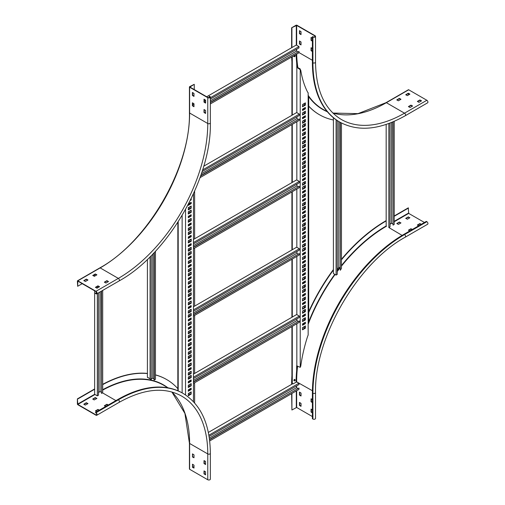 <?xml version="1.0" encoding="UTF-8"?>
<svg xmlns="http://www.w3.org/2000/svg" width="505" height="505" viewBox="0 0 505 505"><rect width="100%" height="100%" fill="white"/><g stroke="black" fill="none" stroke-linecap="round" stroke-linejoin="round"><path stroke-width="0.76" d="M108.506 281.487L105.999 283.04L104.352 282.162L106.896 280.66L108.506 281.594M99.561 286.651L97.055 288.204L95.407 287.326L97.951 285.824L99.561 286.758M77.827 280.818L95.982 291.297A1.515 0.877 60 0 1 96.973 292.635A1.515 0.877 60 0 1 96.739 293.853A1.515 0.877 60 0 1 95.982 293.777L95.445 293.468L95.982 293.468A1.136 0.656 -120 0 0 96.55 293.525A1.136 0.656 -120 0 0 96.726 292.61A1.136 0.656 -120 0 0 95.982 291.606L77.827 281.127L77.65 286.291L77.385 281.077A0.631 0.366 60 0 1 77.827 280.818L100.186 267.909L118.34 278.394L95.982 291.297M92.762 275.503L95.268 273.95L96.916 274.827L94.372 276.323L92.762 275.395M83.824 280.66L86.323 279.113L87.971 279.991L85.433 281.487L83.824 280.559M104.567 282.314L106.896 280.976L108.322 281.695M95.628 287.478L97.951 286.133L99.384 286.859M92.945 275.604L95.268 274.259L96.701 274.985M84 280.767L86.323 279.423L87.756 280.149M82.214 283.659L77.65 286.291M96.67 292.452L95.445 293.159M194.261 84.316L189.615 86.69A0.631 0.366 -0 0 0 189.615 87.207L207.763 97.686A1.515 0.877 -0 0 0 209.417 97.875A1.515 0.877 -0 0 0 210.358 97.067A1.515 0.877 -0 0 0 209.91 96.449L209.108 96.291L209.644 96.6A1.136 0.656 180 0 1 209.979 97.067A1.136 0.656 180 0 1 209.272 97.673A1.136 0.656 180 0 1 208.035 97.534L189.88 87.049L194.261 84.316L194.261 89.581M192.651 92.573L192.651 95.262L193.996 96.139M204.279 109.61L204.279 112.299L205.617 113.177M192.651 102.9L192.651 105.583L193.996 106.46M204.279 99.289L204.279 101.972L205.617 102.85M209.108 96.291L209.108 97.705M192.386 92.522L192.386 95.413L193.97 96.404L193.996 93.45L192.474 92.472M205.617 113.379L205.617 110.488L204.033 109.503L204.007 112.451L205.529 113.436M192.386 102.85L192.386 105.741L193.97 106.725L193.996 103.778L192.474 102.799M205.617 103.058L205.617 100.167L204.033 99.176L204.007 102.124L205.529 103.108M311.32 47.811L311.32 50.5L312.393 51.22M311.32 37.484L311.32 40.173L312.393 40.892M296.921 25.25L315.076 35.729A1.515 0.877 180 0 1 315.524 36.347A1.515 0.877 180 0 1 314.583 37.162A1.515 0.877 180 0 1 312.93 36.972L312.393 36.663L313.201 36.814A1.136 0.656 -0 0 0 314.438 36.96A1.136 0.656 -0 0 0 315.139 36.347A1.136 0.656 -0 0 0 314.811 35.887L296.656 25.408L291.644 27.781L296.031 25.25A0.631 0.366 180 0 1 296.921 25.25M299.692 41.101L299.692 43.783L301.037 44.661M299.692 30.773L299.692 33.456L301.037 34.34M312.393 48.429L311.055 47.76L311.055 50.651L312.393 51.529M312.393 38.109L311.055 37.433L311.055 40.324L312.393 41.202M299.515 41L299.427 43.941L301.012 44.926L301.037 41.978L299.427 41.05M299.515 30.672L299.427 33.614L301.012 34.599L301.037 31.651L299.427 30.723M291.915 47.552L291.915 27.933M332.89 113.063L357.988 113.638L386.035 102.666A0.631 0.366 60 0 1 386.35 102.698L404.505 113.177A126.465 73.017 -60 0 1 341.266 119.439C324.526 109.288 315.941 90.199 315.524 62.166A1.515 0.877 180 0 1 314.583 62.974A1.515 0.877 180 0 1 312.93 62.784A129.501 74.772 -60 0 0 339.751 122.071L339.215 121.762A129.501 74.772 -60 0 1 312.393 62.475L312.393 36.663M291.644 47.71L291.644 27.781M333.407 119.982A133.295 76.962 -60 0 1 319.52 114.768A133.295 76.962 -60 0 1 308.694 106.044M319.387 114.692A133.295 76.962 -60 0 1 319.255 114.616A133.295 76.962 -60 0 1 308.694 106.176M291.915 61.648A133.295 76.962 -60 0 1 291.694 56.977M408.526 93.608L408.526 94.953M409.688 94.284L408.261 93.558L405.932 94.902M412.37 106.157L410.944 105.431L408.614 106.776M400.749 99.441L399.316 98.721L396.993 100.066M421.315 100.994L419.882 100.268L417.559 101.612M426.858 100.268A1.515 0.877 60 0 1 427.849 101.606A1.515 0.877 60 0 1 427.615 102.824L405.262 115.733A1.515 0.877 60 0 0 405.496 114.515A1.515 0.877 60 0 0 404.505 113.177L426.858 100.268L408.703 89.789L386.35 102.698A126.465 73.017 -60 0 1 332.909 113.082M408.261 93.248L405.717 94.744L407.365 95.622L409.902 94.126L408.438 93.248L408.261 93.558M410.047 107.496L412.585 105.999L410.944 105.122L408.438 106.568L410.047 107.496M399.316 98.412L396.772 99.908L398.42 100.785L400.964 99.289L399.493 98.412L399.316 98.721M418.992 102.332L421.53 100.836L419.882 99.958L417.382 101.404L418.992 102.332M386.035 102.666L408.387 89.757A0.631 0.366 60 0 1 408.703 89.789M205.529 461.418L205.592 464.524L204.007 463.54L204.033 460.592L205.529 461.418M205.529 471.746L205.592 474.851L204.007 473.867L204.033 470.912L205.529 471.746M189.615 442.935A0.631 0.366 0 0 0 189.425 443.194L189.425 469.012A0.631 0.366 0 0 0 189.615 469.271L207.763 479.75A1.515 0.877 0 0 0 209.417 479.939A1.515 0.877 0 0 0 210.358 479.131L210.358 453.313A1.515 0.877 0 0 1 209.417 454.128A1.515 0.877 0 0 1 207.763 453.932L207.763 479.75M192.474 456.981L192.474 453.881L193.996 454.866L193.996 457.757L192.474 456.981L192.651 453.989M192.474 467.308L192.474 464.209L193.996 465.193L193.996 468.084L192.474 467.308L192.651 464.31M205.617 464.259L204.279 463.382L204.279 460.699M205.617 474.586L204.279 473.709L204.279 471.026M193.996 457.549L192.74 456.829M193.996 467.876L192.74 467.15M192.834 467.207L193.996 466.532M102.692 384.64A133.295 76.962 -60 0 1 147.403 373.542M155.452 374.956A133.295 76.962 -60 0 1 166.656 379.539A133.295 76.962 -60 0 1 177.842 388.661M95.445 412.421L95.982 413.046A1.136 0.656 60 0 1 96.726 414.043A1.136 0.656 60 0 1 96.55 414.959A1.136 0.656 60 0 1 95.982 414.902L77.827 404.423L77.385 398.893L77.385 403.956A0.631 0.366 -120 0 0 77.827 404.732L95.982 415.211A1.515 0.877 -120 0 0 96.739 415.287A1.515 0.877 -120 0 0 96.973 414.068A1.515 0.877 -120 0 0 95.982 412.73L95.445 412.421L117.804 399.518A129.501 74.772 -60 0 1 182.551 393.105L183.088 393.414C200.952 404.429 210.042 424.402 210.358 453.313M102.692 384.337A133.295 76.962 -60 0 1 147.403 373.41M155.452 374.874A133.295 76.962 -60 0 1 166.385 379.388A133.295 76.962 -60 0 1 166.524 379.463M77.65 399.051L94.643 389.241M85.25 405.092L83.786 404.215L86.323 402.719L87.971 403.596L85.25 405.092M105.64 406.538L104.352 405.761L106.896 404.265L108.322 404.991M94.195 399.928L92.724 399.051L95.268 397.555L96.916 398.432L94.195 399.928M96.701 411.701L95.407 410.925L97.951 409.429L99.384 410.155M84 404.366L86.323 403.028L87.756 403.748M104.567 405.919L106.896 404.574L108.057 405.143M92.945 399.209L95.268 397.864L96.701 398.584M95.628 411.083L97.951 409.738L99.113 410.306M77.385 398.893L94.643 388.932M412.105 229.605L410.944 229.036L408.614 230.375M421.044 224.441L419.882 223.873L417.559 225.217M400.749 223.046L399.316 222.326L396.993 223.664M409.688 217.882L408.261 217.163L405.932 218.501M412.37 229.447L410.944 228.727L408.438 230.173L409.688 231M421.315 224.283L419.882 223.564L417.382 225.009L418.632 225.836M424.446 222.478L408.703 213.394L408.261 207.864L394.216 215.976M399.493 222.011L396.772 223.513L398.42 224.39L400.964 222.894L399.493 222.326M408.438 216.853L405.717 218.349L407.365 219.227L409.902 217.731L408.438 217.163M394.216 216.285L408.526 208.022M403.968 234.301L426.321 221.392L426.858 221.701A1.515 0.877 -120 0 1 427.849 223.04A1.515 0.877 -120 0 1 427.615 224.258L405.262 237.167A1.515 0.877 -120 0 0 405.496 235.949A1.515 0.877 -120 0 0 404.505 234.61L403.968 234.301A129.501 74.772 -60 0 0 312.393 392.909L312.393 418.727L312.93 419.036L312.93 393.218L312.393 392.909M341.456 259.292A133.295 76.962 -60 0 1 385.902 220.773L386.167 220.622M291.644 384.337L291.915 384.185A133.295 76.962 -60 0 1 291.922 383.156M302.476 328.029A133.295 76.962 -60 0 1 302.672 327.48M308.694 312.519A133.295 76.962 -60 0 1 333.407 270.042M341.456 259.772A133.295 76.962 -60 0 1 386.167 220.931L385.902 220.773M291.644 384.027A133.295 76.962 -60 0 1 291.915 375.669M303.518 324.305A133.295 76.962 -60 0 1 304.016 322.985M308.694 311.762A133.295 76.962 -60 0 1 333.407 269.525M312.393 416.556L296.656 407.466L291.915 409.997L291.915 393.477M300.948 406.336L299.427 405.351L299.452 402.403L301.037 403.388L301.037 406.279M312.393 402.618L311.055 401.74L311.08 398.786L312.393 399.518M300.948 396.008L299.427 395.024L299.452 392.076L301.037 393.067L301.037 395.958M312.393 412.938L311.055 412.061L311.08 409.113L312.393 409.845M426.858 221.701L404.505 234.61A129.501 74.772 -60 0 0 312.93 393.218A1.515 0.877 180 0 0 314.583 393.408A1.515 0.877 180 0 0 315.524 392.6L315.524 418.411A1.515 0.877 180 0 1 314.583 419.226A1.515 0.877 180 0 1 312.93 419.036M301.037 406.077L299.692 405.199L299.692 402.51M312.393 402.308L311.32 401.582L311.32 398.899M301.037 395.75L299.692 394.872L299.692 392.183M312.393 412.629L311.32 411.91L311.32 409.227M291.915 409.997L291.644 393.629M308.157 96.752A127.481 73.597 120 0 0 308.694 97.503L308.694 321.887A127.481 73.597 -60 0 0 308.157 323.257M304.042 328.547L304.042 326.691M304.042 324.002L304.042 322.973M304.042 320.284L304.042 318.428M304.042 315.745L304.042 314.71M304.042 312.027L304.042 310.165M304.042 307.892L304.042 306.036M304.042 303.353L304.042 302.318M304.042 299.635L304.042 297.773M304.042 295.09L304.042 294.055M304.042 291.372L304.042 289.517M304.042 287.244L304.042 285.382M304.042 282.699L304.042 281.664M304.042 278.981L304.042 277.125M304.042 274.436L304.042 273.407M304.042 270.718L304.042 268.862M304.042 266.589L304.042 264.734M304.042 262.044L304.042 261.016M304.042 258.326L304.042 256.471M304.042 253.788L304.042 252.752M304.042 250.07L304.042 248.207M304.042 245.941L304.042 244.079M304.042 241.396L304.042 240.361M304.042 237.678L304.042 235.816M304.042 233.133L304.042 232.104M304.042 229.415L304.042 227.559M304.042 225.287L304.042 223.425M304.042 220.742L304.042 219.713M304.042 217.024L304.042 215.168M304.042 212.485L304.042 211.45M304.042 208.767L304.042 206.905M304.042 204.632L304.042 202.776M304.042 200.094L304.042 199.058M304.042 196.376L304.042 194.513M304.042 191.831L304.042 190.795M304.042 188.112L304.042 186.257M304.042 183.984L304.042 182.122M304.042 179.439L304.042 178.404M304.042 175.721L304.042 173.865M304.042 171.176L304.042 170.147M304.042 167.458L304.042 165.602M304.042 163.33L304.042 161.474M304.042 158.785L304.042 157.756M304.042 155.067L304.042 153.211M304.042 150.528L304.042 149.493M304.042 146.81L304.042 144.948M304.042 142.675L304.042 140.819M304.042 138.136L304.042 137.101M304.042 134.418L304.042 132.556M304.042 129.873L304.042 128.838M304.042 126.155L304.042 124.299M304.042 122.027L304.042 120.165M304.042 117.482L304.042 116.447M304.042 113.764L304.042 111.908M304.042 109.219L304.042 108.19M304.042 105.507L304.042 103.645M305.07 314.116L304.982 315.202L302.476 316.648M305.07 293.462L304.982 294.548L302.476 295.993M305.07 272.814L304.982 273.893L302.476 275.339M305.07 252.159L304.982 253.245L302.476 254.69M305.07 231.505L304.982 232.59L302.476 234.036M305.07 107.597L304.982 108.682L302.476 110.128M305.07 128.245L304.982 129.331L302.476 130.776M305.07 148.899L304.982 149.985L302.476 151.431M305.07 169.554L304.982 170.633L302.476 172.079M305.07 190.202L304.982 191.288L302.476 192.733M305.07 317.834L304.982 319.741L302.476 321.186M305.07 297.18L304.982 299.093L302.476 300.538M305.07 276.532L304.982 278.438L302.476 279.884M305.07 255.877L304.982 257.79L302.476 259.235M305.07 235.223L304.982 237.135L302.476 238.581M305.07 111.315L304.982 113.221L302.476 114.667M305.07 131.963L304.982 133.876L302.476 135.321M305.07 152.617L304.982 154.53L302.476 155.976M305.07 173.272L304.982 175.178L302.476 176.624M305.07 193.92L304.982 195.833L302.476 197.278M305.07 322.379L304.982 323.459L302.476 324.904M305.07 301.725L304.982 302.811L302.476 304.256M305.07 281.07L304.982 282.156L302.476 283.602M305.07 260.422L304.982 261.508L302.476 262.954M305.07 239.768L304.982 240.853L302.476 242.299M305.07 115.853L304.982 116.939L302.476 118.385M305.07 136.508L304.982 137.594L302.476 139.039M305.07 157.162L304.982 158.242L302.476 159.687M305.07 177.81L304.982 178.896L302.476 180.342M305.07 198.465L304.982 199.551L302.476 200.996M305.07 326.097L304.982 328.004L302.476 329.449M305.07 305.443L304.982 307.356L302.476 308.801M305.07 284.788L304.982 286.701L302.476 288.147M305.07 264.14L304.982 266.047L302.476 267.492M305.07 243.486L304.982 245.398L302.476 246.844M305.07 119.571L304.982 121.484L302.476 122.93M305.07 140.226L304.982 142.139L302.476 143.584M305.07 160.88L304.982 162.787L302.476 164.232M305.07 181.529L304.982 183.441L302.476 184.887M305.07 202.183L304.982 204.089L302.476 205.535M305.07 309.571L304.982 311.484L302.476 312.93M305.07 288.923L304.982 290.829L302.476 292.275M305.07 268.269L304.982 270.181L302.476 271.627M305.07 247.614L304.982 249.527L302.476 250.972M305.07 226.966L304.982 228.872L302.476 230.318M305.07 103.052L304.982 104.964L302.476 106.41M305.07 123.706L304.982 125.612L302.476 127.058M305.07 144.354L304.982 146.267L302.476 147.713M305.07 165.009L304.982 166.915L302.476 168.367M305.07 185.657L304.982 187.57L302.476 189.015M305.07 206.311L304.982 208.224L302.476 209.67M305.07 210.856L304.982 211.942L302.476 213.388M305.07 214.575L304.982 216.481L302.476 217.926M305.07 219.119L304.982 220.199L302.476 221.644M305.07 222.831L304.982 224.744L302.476 226.189M300.412 70.056L300.229 69.267L300.557 69.93M300.229 69.267L300.052 68.781L296.656 67.026M291.915 56.85L291.915 115.291M291.915 124.584L291.915 182.621M291.915 191.913L291.915 249.943M291.915 259.235L291.915 317.273M291.915 326.565L291.915 383.15L293.165 383.876L296.119 382.171A127.481 73.597 120 0 1 296.656 370.519L296.656 365.847L300.229 367.324L300.229 69.684L296.833 67.335L296.833 112.659M292.275 56.642L292.275 115.089M292.275 124.381L292.275 182.412M292.275 191.704L292.275 249.735M292.275 259.033L292.275 317.064M292.275 326.356L292.275 383.358M296.833 121.749L296.833 179.988M296.833 189.072L296.833 247.311M296.833 256.401L296.833 314.64M296.833 323.724L296.833 365.746M296.151 54.401A127.481 73.597 -60 0 0 296.656 62.765L296.833 67.335M302.476 315.72L302.564 317.007L305.336 315.404L305.399 313.952L302.476 315.72M302.476 295.065L302.564 296.353L305.336 294.756L305.399 293.304L302.476 295.065M302.476 274.411L302.564 275.705L305.336 274.101L305.399 272.649L302.476 274.411M302.476 253.762L302.564 255.05L305.336 253.453L305.399 252.001L302.476 253.762M302.476 233.108L302.564 234.402L305.336 232.799L305.399 231.347L302.476 233.108M302.476 109.194L302.564 110.488L305.336 108.884L305.399 107.432L302.476 109.194M302.476 129.848L302.564 131.136L305.336 129.539L305.399 128.087L302.476 129.848M302.476 150.503L302.564 151.79L305.336 150.187L305.399 148.735L302.476 150.503M302.476 171.151L302.564 172.445L305.336 170.841L305.399 169.39L302.476 171.151M302.476 191.805L302.564 193.093L305.336 191.496L305.399 190.044L302.476 191.805M302.476 319.431L302.501 321.559L305.336 319.949L305.399 317.67L302.476 319.431M302.476 298.783L302.501 300.904L305.336 299.301L305.399 297.022L302.476 298.783M302.476 278.129L302.501 280.25L305.336 278.646L305.399 276.368L302.476 278.129M302.476 257.481L302.501 259.602L305.336 257.992L305.399 255.713L302.476 257.481M302.476 236.826L302.501 238.947L305.336 237.344L305.399 235.065L302.476 236.826M302.476 112.912L302.501 115.039L305.336 113.429L305.399 111.151L302.476 112.912M302.476 133.566L302.501 135.687L305.336 134.084L305.399 131.805L302.476 133.566M302.476 154.214L302.501 156.342L305.336 154.732L305.399 152.453L302.476 154.214M302.476 174.869L302.501 176.99L305.336 175.386L305.399 173.108L302.476 174.869M302.476 195.523L302.501 197.644L305.336 196.035L305.399 193.762L302.476 195.523M302.476 323.976L302.564 325.27L305.336 323.667L305.399 322.215L302.476 323.976M302.476 303.328L302.564 304.616L305.336 303.013L305.399 301.561L302.476 303.328M302.476 282.674L302.564 283.962L305.336 282.364L305.399 280.913L302.476 282.674M302.476 262.019L302.564 263.313L305.336 261.71L305.399 260.258L302.476 262.019M302.476 241.371L302.564 242.659L305.336 241.062L305.399 239.61L302.476 241.371M302.476 117.457L302.564 118.744L305.336 117.147L305.399 115.695L302.476 117.457M302.476 138.111L302.564 139.399L305.336 137.802L305.399 136.35L302.476 138.111M302.476 158.759L302.564 160.053L305.336 158.45L305.399 156.998L302.476 158.759M302.476 179.414L302.564 180.702L305.336 179.105L305.399 177.653L302.476 179.414M302.476 200.062L302.564 201.356L305.336 199.753L305.399 198.301L302.476 200.062M302.476 327.695L302.501 329.815L305.336 328.212L305.399 325.933L302.476 327.695M302.476 307.04L302.501 309.167L305.336 307.558L305.399 305.279L302.476 307.04M302.476 286.392L302.501 288.513L305.336 286.909L305.399 284.631L302.476 286.392M302.476 265.737L302.501 267.865L305.336 266.255L305.399 263.976L302.476 265.737M302.476 245.089L302.501 247.21L305.336 245.6L305.399 243.322L302.476 245.089M302.476 121.175L302.501 123.296L305.336 121.692L305.399 119.414L302.476 121.175M302.476 141.823L302.501 143.95L305.336 142.341L305.399 140.062L302.476 141.823M302.476 162.477L302.501 164.598L305.336 162.995L305.399 160.716L302.476 162.477M302.476 183.132L302.501 185.253L305.336 183.65L305.399 181.371L302.476 183.132M302.476 203.78L302.501 205.907L305.336 204.298L305.399 202.019L302.476 203.78M305.336 309.42L302.564 311.017L302.501 313.296L305.336 311.692L305.43 309.47M305.336 288.765L302.564 290.369L302.501 292.641L305.336 291.038L305.43 288.816M305.336 268.111L302.564 269.714L302.501 271.993L305.336 270.383L305.43 268.168M305.336 247.463L302.564 249.06L302.501 251.339L305.336 249.735L305.43 247.513M305.336 226.808L302.564 228.411L302.501 230.69L305.336 229.081L305.43 226.859M305.336 102.894L302.564 104.497L302.501 106.776L305.336 105.166L305.43 102.951M305.336 123.548L302.564 125.152L302.501 127.43L305.336 125.821L305.43 123.599M305.336 144.203L302.564 145.8L302.501 148.079L305.336 146.475L305.43 144.253M305.336 164.851L302.564 166.454L302.501 168.733L305.336 167.123L305.43 164.908M305.336 185.505L302.564 187.102L302.501 189.381L305.336 187.778L305.43 185.556M305.336 206.16L302.564 207.757L302.501 210.036L305.336 208.426L305.43 206.21M302.476 212.453L302.564 213.748L305.336 212.144L305.399 210.692L302.476 212.453M302.476 216.172L302.501 218.299L305.336 216.689L305.399 214.41L302.476 216.172M302.476 220.717L302.564 222.011L305.336 220.407L305.399 218.955L302.476 220.717M302.476 224.435L302.501 226.556L305.336 224.952L305.399 222.673L302.476 224.435M300.765 70.264L300.229 69.684L300.765 70.264A127.481 73.597 120 0 0 307.621 92.15L308.157 92.787L308.157 335.067L307.621 336.324A127.481 73.597 -60 0 0 300.765 366.119L300.229 367.324M182.135 392.865L182.135 215.414M178.202 390.908L178.202 221.777M177.842 390.75L177.842 222.333M190.852 202.448L190.764 203.534L188.264 204.98M190.852 223.103L190.764 224.188L188.264 225.634M190.852 243.751L190.764 244.837L188.264 246.282M190.852 264.405L190.764 265.491L188.264 266.937M190.852 388.32L190.764 389.399L188.264 390.851M190.852 367.665L190.764 368.751L188.264 370.197M190.852 347.011L190.764 348.097L188.264 349.542M190.852 326.363L190.764 327.448L188.264 328.894M190.852 305.708L190.764 306.794L188.264 308.239M190.852 199.292L190.53 199.948M190.852 218.558L190.764 220.47L188.264 221.916M190.852 239.212L190.764 241.119L188.264 242.564M190.852 259.86L190.764 261.773L188.264 263.219M190.852 383.775L190.764 385.687L188.264 387.133M190.852 363.12L190.764 365.033L188.264 366.478M190.852 342.472L190.764 344.378L188.264 345.824M190.852 321.818L190.764 323.73L188.264 325.176M190.852 301.169L190.764 303.076L188.264 304.521M190.852 214.84L190.764 215.925L188.264 217.371M190.852 235.494L190.764 236.58L188.264 238.025M190.852 256.142L190.764 257.228L188.264 258.674M190.852 380.057L190.764 381.142L188.264 382.588M190.852 359.402L190.764 360.488L188.264 361.933M190.852 338.754L190.764 339.84L188.264 341.285M190.852 318.099L190.764 319.185L188.264 320.631M190.852 297.451L190.764 298.531L188.264 299.976M190.852 210.295L190.764 212.207L188.264 213.653M190.852 230.949L190.764 232.862L188.264 234.307M190.852 251.604L190.764 253.51L188.264 254.956M190.852 375.512L190.764 377.424L188.264 378.87M190.852 354.863L190.764 356.77L188.264 358.215M190.852 334.209L190.764 336.122L188.264 337.567M190.852 313.555L190.764 315.467L188.264 316.913M190.852 292.906L190.764 294.813L188.264 296.258M190.852 206.166L190.764 208.079L188.264 209.524M190.852 226.821L190.764 228.727L188.264 230.173M190.852 247.469L190.764 249.382L188.264 250.827M190.852 268.123L190.764 270.036L188.264 271.482M190.852 392.038L190.764 393.944L188.264 395.39M190.852 371.383L190.764 373.296L188.264 374.742M190.852 350.729L190.764 352.641L188.264 354.087M190.852 330.081L190.764 331.987L188.264 333.433M190.852 309.426L190.764 311.339L188.264 312.784M190.852 288.778L190.764 290.684L188.264 292.13M190.852 285.06L190.764 286.139L188.264 287.585M190.852 280.515L190.764 282.428L188.264 283.873M190.852 276.797L190.764 277.883L188.264 279.328M190.852 272.252L190.764 274.164L188.264 275.61M189.343 203.319L189.343 204.355M189.343 207.037L189.343 208.9M189.343 211.172L189.343 213.028M189.343 215.711L189.343 216.746M189.343 219.429L189.343 221.291M189.343 223.974L189.343 225.009M189.343 227.692L189.343 229.548M189.343 231.82L189.343 233.682M189.343 236.365L189.343 237.4M189.343 240.083L189.343 241.939M189.343 244.628L189.343 245.657M189.343 248.346L189.343 250.202M189.343 252.475L189.343 254.331M189.343 257.02L189.343 258.049M189.343 260.731L189.343 262.594M189.343 265.276L189.343 266.312M189.343 268.995L189.343 270.857M189.343 273.123L189.343 274.985M189.343 277.668L189.343 278.703M189.343 281.386L189.343 283.248M189.343 285.931L189.343 286.96M189.343 289.649L189.343 291.505M189.343 293.777L189.343 295.64M189.343 298.322L189.343 299.351M189.343 302.041L189.343 303.896M189.343 306.579L189.343 307.614M189.343 310.297L189.343 312.159M189.343 314.432L189.343 316.288M189.343 318.971L189.343 320.006M189.343 322.689L189.343 324.551M189.343 327.234L189.343 328.269M189.343 330.952L189.343 332.808M189.343 335.08L189.343 336.942M189.343 339.625L189.343 340.66M189.343 343.343L189.343 345.199M189.343 347.888L189.343 348.917M189.343 351.606L189.343 353.462M189.343 355.735L189.343 357.591M189.343 360.28L189.343 361.309M189.343 363.998L189.343 365.854M189.343 368.536L189.343 369.572M189.343 372.254L189.343 374.117M189.343 376.389L189.343 378.245M189.343 380.928L189.343 381.963M189.343 384.646L189.343 386.508M189.343 389.191L189.343 390.226M189.343 392.909L189.343 394.765M194.621 402.94L194.621 382.74M194.621 373.441L194.621 315.41M194.621 306.118L194.621 248.088M194.621 238.789L194.621 191.174M193.459 193.775L193.459 401.658M188.264 204.43L188.352 205.339L191.212 203.584L191.187 202.29L188.618 203.742M191.212 224.239L191.124 222.945L188.352 224.548L188.289 226L191.124 224.39L190.852 224.031M191.212 244.887L191.124 243.599L188.352 245.196L188.289 246.648L191.124 245.045L190.852 244.685M191.212 265.542L191.124 264.248L188.352 265.851L188.289 267.303L191.124 265.693L190.852 265.333M191.212 389.456L191.124 388.162L188.352 389.765L188.289 391.217L191.124 389.608L190.852 389.248M191.212 368.801L191.124 367.514L188.352 369.111L188.289 370.563L191.124 368.959L190.852 368.593M191.212 348.147L191.124 346.859L188.352 348.463L188.289 349.915L191.124 348.305L190.852 347.945M191.212 327.499L191.124 326.205L188.352 327.808L188.289 329.26L191.124 327.65L190.852 327.291M191.212 306.844L191.124 305.557L188.352 307.154L188.289 308.606L191.124 307.002L190.852 306.636M190.246 200.529L191.212 199.866L191.212 198.56M191.212 220.521L191.187 218.394L188.352 220.003L188.289 222.282L191.124 220.672L190.852 220.313M191.212 241.169L191.187 239.048L188.352 240.658L188.289 242.937L191.124 241.327L190.852 240.967M191.212 261.824L191.187 259.703L188.352 261.306L188.289 263.585L191.124 261.981L190.852 261.615M191.212 385.738L191.187 383.611L188.352 385.22L188.289 387.499L191.124 385.889L190.852 385.53M191.212 365.083L191.187 362.962L188.352 364.566L188.289 366.845L191.124 365.241L190.852 364.875M191.212 344.435L191.187 342.308L188.352 343.918L188.289 346.196L191.124 344.587L190.852 344.227M191.212 323.781L191.187 321.66L188.352 323.263L188.289 325.542L191.124 323.932L190.852 323.572M191.212 303.126L191.187 301.005L188.352 302.615L188.289 304.887L191.124 303.284L190.852 302.924M191.212 215.976L191.124 214.688L188.352 216.285L188.289 217.737L191.124 216.134L190.852 215.768M191.212 236.63L191.124 235.336L188.352 236.94L188.289 238.392L191.124 236.782L190.852 236.422M191.212 257.279L191.124 255.991L188.352 257.588L188.289 259.04L191.124 257.436L190.852 257.077M191.212 381.193L191.124 379.905L188.352 381.502L188.289 382.954L191.124 381.351L190.852 380.985M191.212 360.538L191.124 359.251L188.352 360.848L188.289 362.3L191.124 360.696L190.852 360.336M191.212 339.89L191.124 338.596L188.352 340.2L188.289 341.651L191.124 340.042L190.852 339.682M191.212 319.236L191.124 317.948L188.352 319.545L188.289 320.997L191.124 319.394L190.852 319.027M191.212 298.588L191.124 297.293L188.352 298.897L188.289 300.349L191.124 298.739L190.852 298.379M191.212 212.258L191.187 210.137L188.352 211.74L188.289 214.019L191.124 212.416L190.852 212.049M191.212 232.912L191.187 230.785L188.352 232.395L188.289 234.673L191.124 233.064L190.852 232.704M191.212 253.56L191.187 251.439L188.352 253.049L188.289 255.322L191.124 253.718L190.852 253.358M191.212 377.475L191.187 375.354L188.352 376.957L188.289 379.236L191.124 377.633L190.852 377.267M191.212 356.827L191.187 354.699L188.352 356.309L188.289 358.588L191.124 356.978L190.852 356.618M191.212 336.172L191.187 334.051L188.352 335.655L188.289 337.933L191.124 336.324L190.852 335.964M191.212 315.518L191.187 313.397L188.352 315L188.289 317.279L191.124 315.675L190.852 315.316M191.212 294.87L191.187 292.742L188.352 294.352L188.289 296.631L191.124 295.021L190.852 294.661M188.352 209.884L191.124 208.281L191.187 206.008L188.352 207.612L188.264 209.834M188.352 230.539L191.124 228.935L191.187 226.657L188.352 228.266L188.264 230.482M188.352 251.187L191.124 249.59L191.187 247.311L188.352 248.914L188.264 251.136M188.352 271.841L191.124 270.238L191.187 267.959L188.352 269.569L188.264 271.791M188.352 395.756L191.124 394.152L191.187 391.874L188.352 393.483L188.264 395.699M188.352 375.101L191.124 373.498L191.187 371.219L188.352 372.829L188.264 375.051M188.352 354.447L191.124 352.85L191.187 350.571L188.352 352.174L188.264 354.396M188.352 333.799L191.124 332.195L191.187 329.916L188.352 331.526L188.264 333.742M188.352 313.144L191.124 311.541L191.187 309.268L188.352 310.872L188.264 313.094M188.352 292.49L191.124 290.893L191.187 288.614L188.352 290.224L188.264 292.439M191.212 286.196L191.124 284.902L188.352 286.505L188.289 287.957L191.124 286.348L190.852 285.988M191.212 282.478L191.187 280.351L188.352 281.96L188.289 284.239L191.124 282.63L190.852 282.27M191.212 277.933L191.124 276.639L188.352 278.242L188.289 279.694L191.124 278.085L190.852 277.725M191.212 274.215L191.187 272.094L188.352 273.697L188.289 275.976L191.124 274.373L190.852 274.007M185.537 209.499L185.537 394.929M210.358 102.591L298.979 51.428L210.358 102.281M210.358 103.935L298.979 52.766L298.979 51.428M297.817 51.788L296.568 51.068L210.358 100.836M204.727 102.332L205.617 101.814M210.358 99.081L298.979 47.918L298.979 46.574L210.358 97.743M205.617 100.476L204.279 101.246M298.979 46.574L296.296 45.027L206.69 96.758M193.996 104.087L192.651 104.863M296.568 51.068L296.568 49.307M209.543 439.691L298.979 388.055L209.506 439.407M209.689 440.947L298.979 389.399L298.979 388.055M297.817 388.414L296.568 387.695L209.323 438.062M209.083 436.446L298.979 384.545L298.979 383.2L208.874 435.222M298.979 383.2L296.119 381.755M292.812 383.667L208.35 432.431M296.568 387.695L296.568 385.94M98.488 286.341L98.488 287.377M98.488 292.843L98.488 395.181L97.326 395.851L97.326 293.519M97.326 288.046L97.326 286.499M77.65 404.114L94.643 394.304L97.326 395.851M94.643 394.304L94.643 290.836M94.643 276.172L94.643 274.625M101.53 291.088L101.53 393.427L102.692 392.751L102.692 290.419M101.259 291.246L101.53 393.427M98.488 392.391L100.009 391.514L101.259 392.233M100.009 391.514L100.009 291.966M390.018 123.062L390.018 226.865L388.85 227.54L388.85 123.498M402.106 235.399L388.85 227.54M341.456 265.561A127.102 73.383 -60 0 1 386.167 225.987L386.167 124.432M393.054 121.838L393.054 225.11L394.216 224.441L394.216 121.333M392.789 121.945L393.054 225.11M390.018 224.081L391.533 223.204L392.789 223.923M391.533 223.204L391.533 122.462M337.252 269.979L338.773 267.214L338.773 121.503M333.407 117.741L333.407 273.54L336.09 275.086L337.252 274.417L337.252 120.556M340.029 267.757L338.773 267.214M340.029 122.229L340.294 270.289L340.294 122.38M341.456 123.005L341.456 268.458L340.294 270.289M336.09 119.773L336.09 275.086M147.94 377.519L149.549 378.453L147.403 377.393L147.403 259.418M151.248 379.021L152.769 378.144L152.769 254.091M150.086 256.811L150.086 378.939L151.248 379.432L151.248 255.644M149.549 378.453L150.086 378.939M154.019 378.864L152.769 378.144M154.019 252.784L154.019 379.899L155.452 379.381L155.452 251.256M154.29 380.05L154.29 252.5M295.154 380.334L294.851 380.776L294.554 380.492L295.154 380.334M294.775 380.808A0.694 0.404 -60 0 1 294.2 380.435A0.694 0.404 -60 0 1 295.154 380.145M294.282 380.884A0.694 0.404 -60 0 1 294.977 379.684M293.91 380.215A0.606 0.354 -60 0 1 294.63 379.583M295.135 56.175L294.851 56.535L294.573 56.175L295.135 56.175M294.775 56.573A0.694 0.404 -60 0 1 294.232 56.074A0.694 0.404 -60 0 1 295.154 55.91M294.282 56.642A0.694 0.404 -60 0 1 294.977 55.449M294.024 56.396A0.606 0.354 -60 0 1 293.916 55.948M200.605 175.961L299.339 118.959L200.737 175.576M200.005 177.653L299.339 120.304L299.339 118.959M298.177 119.319L296.921 118.599L201.35 173.777M202.063 171.612L299.339 115.449L299.339 114.105L202.587 169.964M299.339 114.105L296.656 112.558L203.717 166.214M296.921 118.599L296.921 116.844M193.459 247.412L299.339 186.282L193.459 247.103M193.459 248.757L299.339 187.626L299.339 186.282M298.177 186.648L296.921 185.922L193.459 245.657M193.459 243.902L299.339 182.772L299.339 181.434L193.459 242.558M299.339 181.434L296.656 179.881L193.459 239.465M296.921 185.922L296.921 184.167M193.459 314.741L299.339 253.611L193.459 314.432M193.459 316.079L299.339 254.956L299.339 253.611M298.177 253.971L296.921 253.251L193.459 312.986M193.459 311.231L299.339 250.101L299.339 248.757L193.459 309.887M299.339 248.757L296.656 247.21L193.459 306.787M296.921 253.251L296.921 251.496M193.459 382.064L299.339 320.934L193.459 381.755M193.459 383.409L299.339 322.278L299.339 320.934M298.177 321.3L296.921 320.574L193.459 380.309M193.459 378.554L299.339 317.424L299.339 316.086L193.459 377.21M299.339 316.086L296.656 314.533L193.459 374.117M296.921 320.574L296.921 318.819M96.79 293.001L95.982 293.468M189.425 86.948L189.425 112.76A0.631 0.366 -0 0 0 189.615 113.019L207.763 123.504A126.465 73.017 -60 0 1 118.34 278.394A1.515 0.877 60 0 1 119.331 279.726A1.515 0.877 60 0 1 119.098 280.944L96.739 293.853M189.425 112.76C190.675 167.25 147.681 241.718 99.87 267.877A0.631 0.366 60 0 1 100.186 267.909A126.465 73.017 -60 0 0 189.615 113.019L189.615 87.207M207.763 97.686L207.763 123.504A1.515 0.877 -0 0 0 209.417 123.693A1.515 0.877 -0 0 0 210.358 122.879C211.576 178.606 167.963 254.141 119.098 280.944M209.644 96.6L209.644 97.534M106.896 280.976L106.896 280.66M107.073 280.976L107.073 280.66M296.656 51.119L296.656 49.256M296.656 45.229L296.656 25.408M312.393 60.31L298.979 52.564M314.811 36.814L314.811 35.887M296.296 45.027L296.296 25.408M312.93 36.972L312.93 62.784L312.393 62.475M326.754 111.498A127.102 73.383 -60 0 1 308.157 95.893M297.477 67.291A127.102 73.383 -60 0 1 296.334 54.294M327.499 111.927L322.929 109.288A126.85 73.238 -60 0 1 308.157 95.319M297.874 67.525A126.85 73.238 -60 0 1 296.688 54.092M171.864 391.975L184.912 413.425L189.425 443.194A0.631 0.366 0 0 0 189.615 443.453L207.763 453.932A126.465 73.017 -60 0 0 181.573 396.04C164.409 386.615 143.584 388.724 119.098 402.378A1.515 0.877 -120 0 0 119.331 401.166A1.515 0.877 -120 0 0 118.34 399.827L117.804 399.518M171.889 391.981A126.465 73.017 -60 0 1 189.615 443.453L189.615 469.271M102.692 389.702A127.102 73.383 -60 0 1 167.439 387.442M102.692 390.106A126.85 73.238 -60 0 1 163.607 385.233L168.178 387.872M115.923 400.598L102.509 392.858M95.982 412.73L118.34 399.827A129.501 74.772 -60 0 1 183.088 393.414M77.827 404.423L94.997 394.506M98.488 392.492L100.097 391.564M95.982 414.902L96.79 414.435M341.456 266.122A126.85 73.238 -60 0 1 386.35 226.297L386.527 226.196M390.018 224.182L391.627 223.254M394.216 221.758L408.703 213.394M394.216 221.341L408.526 213.085M312.412 390.75L296.296 381.654A127.102 73.383 -60 0 1 297.256 365.986M308.157 323.288A127.102 73.383 -60 0 1 334.764 274.322M337.252 270.951A127.102 73.383 -60 0 1 339.808 267.631M296.656 381.862L296.656 381.654A126.85 73.238 -60 0 1 297.59 366.182M308.157 324.273A126.85 73.238 -60 0 1 335.067 274.499M337.252 271.538A126.85 73.238 -60 0 1 340.029 267.921M296.296 407.466L296.296 390.946M296.656 407.466L296.656 390.737M296.656 387.745L296.656 385.889M399.316 222.011L399.316 222.326M300.052 68.781L299.692 68.989M305.07 224.586L305.43 224.794M304.982 224.744L305.336 224.952M305.07 220.047L305.43 220.249M304.982 220.199L305.336 220.407M305.07 216.329L305.43 216.538M304.982 216.481L305.336 216.689M305.07 211.784L305.43 211.993M304.982 211.942L305.336 212.144M305.07 208.066L305.43 208.275M304.982 208.224L305.336 208.426M305.07 187.418L305.43 187.62M304.982 187.57L305.336 187.778M305.07 166.764L305.43 166.972M304.982 166.915L305.336 167.123M305.07 146.109L305.43 146.317M304.982 146.267L305.336 146.475M305.07 125.461L305.43 125.663M304.982 125.612L305.336 125.821M305.07 104.806L305.43 105.015M304.982 104.964L305.336 105.166M305.07 228.721L305.43 228.929M304.982 228.872L305.336 229.081M305.07 249.369L305.43 249.577M304.982 249.527L305.336 249.735M305.07 270.024L305.43 270.232M304.982 270.181L305.336 270.383M305.07 290.678L305.43 290.88M304.982 290.829L305.336 291.038M305.07 311.326L305.43 311.534M304.982 311.484L305.336 311.692M305.07 203.938L305.43 204.146M304.982 204.089L305.336 204.298M305.07 183.283L305.43 183.492M304.982 183.441L305.336 183.65M305.07 162.635L305.43 162.837M304.982 162.787L305.336 162.995M305.07 141.981L305.43 142.189M304.982 142.139L305.336 142.341M305.07 121.326L305.43 121.535M304.982 121.484L305.336 121.692M305.07 245.241L305.43 245.449M304.982 245.398L305.336 245.6M305.07 265.895L305.43 266.097M304.982 266.047L305.336 266.255M305.07 286.543L305.43 286.752M304.982 286.701L305.336 286.909M305.07 307.198L305.43 307.406M304.982 307.356L305.336 307.558M305.07 327.852L305.43 328.054M304.982 328.004L305.336 328.212M305.07 199.393L305.43 199.601M304.982 199.551L305.336 199.753M305.07 178.738L305.43 178.947M304.982 178.896L305.336 179.105M305.07 158.09L305.43 158.299M304.982 158.242L305.336 158.45M305.07 137.436L305.43 137.644M304.982 137.594L305.336 137.802M305.07 116.788L305.43 116.99M304.982 116.939L305.336 117.147M305.07 240.696L305.43 240.904M304.982 240.853L305.336 241.062M305.07 261.35L305.43 261.558M304.982 261.508L305.336 261.71M305.07 282.005L305.43 282.207M304.982 282.156L305.336 282.364M305.07 302.653L305.43 302.861M304.982 302.811L305.336 303.013M305.07 323.307L305.43 323.516M304.982 323.459L305.336 323.667M305.07 195.675L305.43 195.883M304.982 195.833L305.336 196.035M305.07 175.027L305.43 175.229M304.982 175.178L305.336 175.386M305.07 154.372L305.43 154.581M304.982 154.53L305.336 154.732M305.07 133.718L305.43 133.926M304.982 133.876L305.336 134.084M305.07 113.07L305.43 113.271M304.982 113.221L305.336 113.429M305.07 236.978L305.43 237.186M304.982 237.135L305.336 237.344M305.07 257.632L305.43 257.84M304.982 257.79L305.336 257.992M305.07 278.287L305.43 278.489M304.982 278.438L305.336 278.646M305.07 298.935L305.43 299.143M304.982 299.093L305.336 299.301M305.07 319.589L305.43 319.798M304.982 319.741L305.336 319.949M305.07 191.13L305.43 191.338M304.982 191.288L305.336 191.496M305.07 170.482L305.43 170.69M304.982 170.633L305.336 170.841M305.07 149.827L305.43 150.036M304.982 149.985L305.336 150.187M305.07 129.179L305.43 129.381M304.982 129.331L305.336 129.539M305.07 108.524L305.43 108.733M304.982 108.682L305.336 108.884M305.07 232.439L305.43 232.641M304.982 232.59L305.336 232.799M305.07 253.087L305.43 253.295M304.982 253.245L305.336 253.453M305.07 273.742L305.43 273.95M304.982 273.893L305.336 274.101M305.07 294.396L305.43 294.598M304.982 294.548L305.336 294.756M305.07 315.044L305.43 315.253M304.982 315.202L305.336 315.404M190.764 274.164L191.124 274.373M190.764 277.883L191.124 278.085M190.764 282.428L191.124 282.63M190.764 286.139L191.124 286.348M190.852 290.533L191.212 290.735M190.764 290.684L191.124 290.893M190.852 311.181L191.212 311.389M190.764 311.339L191.124 311.541M190.852 331.835L191.212 332.044M190.764 331.987L191.124 332.195M190.852 352.484L191.212 352.692M190.764 352.641L191.124 352.85M190.852 373.138L191.212 373.347M190.764 373.296L191.124 373.498M190.852 393.793L191.212 393.995M190.764 393.944L191.124 394.152M190.852 269.878L191.212 270.087M190.764 270.036L191.124 270.238M190.852 249.224L191.212 249.432M190.764 249.382L191.124 249.59M190.852 228.576L191.212 228.778M190.764 228.727L191.124 228.935M190.852 207.921L191.212 208.129M190.764 208.079L191.124 208.281M190.764 294.813L191.124 295.021M190.764 315.467L191.124 315.675M190.764 336.122L191.124 336.324M190.764 356.77L191.124 356.978M190.764 377.424L191.124 377.633M190.764 253.51L191.124 253.718M190.764 232.862L191.124 233.064M190.764 212.207L191.124 212.416M190.764 298.531L191.124 298.739M190.764 319.185L191.124 319.394M190.764 339.84L191.124 340.042M190.764 360.488L191.124 360.696M190.764 381.142L191.124 381.351M190.764 257.228L191.124 257.436M190.764 236.58L191.124 236.782M190.764 215.925L191.124 216.134M190.764 303.076L191.124 303.284M190.764 323.73L191.124 323.932M190.764 344.378L191.124 344.587M190.764 365.033L191.124 365.241M190.764 385.687L191.124 385.889M190.764 261.773L191.124 261.981M190.764 241.119L191.124 241.327M190.764 220.47L191.124 220.672M190.852 199.658L191.212 199.866M190.764 199.816L191.124 200.024M190.764 306.794L191.124 307.002M190.764 327.448L191.124 327.65M190.764 348.097L191.124 348.305M190.764 368.751L191.124 368.959M190.764 389.399L191.124 389.608M190.764 265.491L191.124 265.693M190.764 244.837L191.124 245.045M190.764 224.188L191.124 224.39M190.852 203.376L191.212 203.584M190.764 203.534L191.124 203.742M99.87 267.877L77.511 280.786M210.358 97.067L210.358 122.879M315.524 62.166L315.524 36.347M339.751 122.071C358.228 132.026 380.063 129.918 405.262 115.733M96.739 415.287L119.098 402.378M315.524 392.6C314.243 338.085 357.414 263.313 405.262 237.167M295.084 380.107C294.857 379.066 294.44 379.122 293.822 380.259L294.409 380.94M293.96 55.664L293.885 56.528L294.409 56.705M294.8 55.184L295.09 55.525"/></g></svg>
